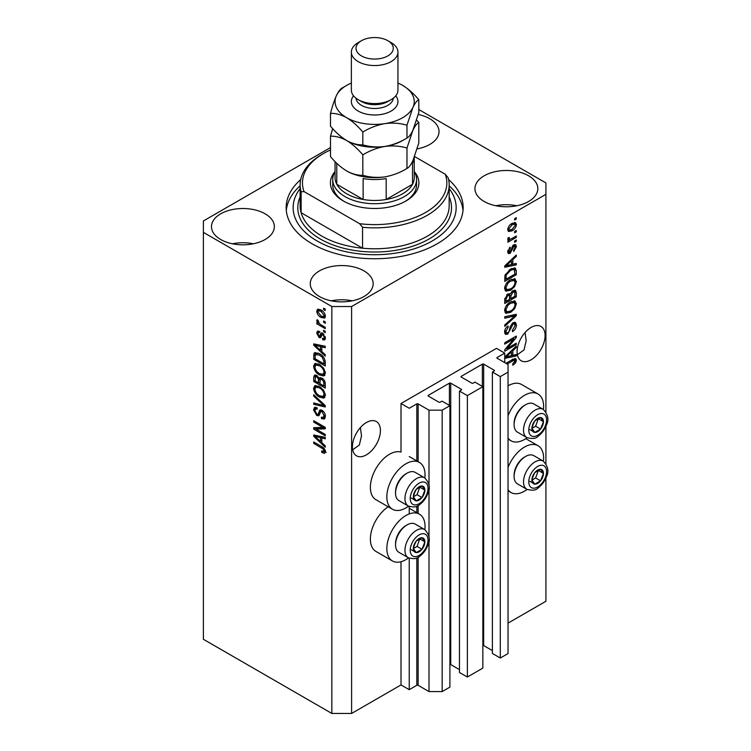 <?xml version="1.0" encoding="UTF-8"?>
<svg xmlns="http://www.w3.org/2000/svg" width="751" height="751" viewBox="0 0 751 751"><rect width="100%" height="100%" fill="white"/><g stroke="black" fill="none" stroke-linecap="round" stroke-linejoin="round"><path stroke-width="1.13" d="M504.747 353.12L496.514 348.361L401.006 403.503L409.239 408.262L416.814 403.888A0.929 0.535 0 0 1 418.129 403.888L428.999 410.159L442.17 410.159L449.905 405.69L442.001 401.128L440.189 402.179A0.929 0.535 0 0 1 438.875 402.179L428.333 396.087L428.333 395.326L449.417 383.16A0.929 0.535 0 0 1 450.731 383.16L461.274 389.243A0.929 0.535 0 0 1 461.274 390.004L459.462 391.055L467.366 395.617L482.846 386.681L474.942 382.118L473.13 383.16A0.929 0.535 0 0 1 471.816 383.16L461.274 377.077L461.274 376.317L482.349 364.141A0.929 0.535 0 0 1 483.672 364.141L494.205 370.234A0.929 0.535 0 0 1 494.205 370.994L492.393 372.036L500.297 376.598L508.042 372.13L508.042 364.526L497.171 358.255L497.171 357.485L504.747 353.12L504.747 362.62M497.171 357.485A0.929 0.535 0 0 0 497.171 358.255M492.393 372.036L492.393 653.454L500.297 658.026L508.042 653.558L508.042 372.13M500.297 658.026L500.297 376.598M482.846 645.419A0.929 0.535 0 0 1 483.672 645.569L492.393 650.61M461.274 376.317A0.929 0.535 0 0 0 461.274 377.077M459.462 391.055L459.462 672.474L467.366 677.036L482.846 668.099L482.846 386.681M467.366 677.036L467.366 395.617M449.905 664.428A0.929 0.535 0 0 1 450.731 664.579L459.462 669.62M428.333 395.326A0.929 0.535 0 0 0 428.333 396.087M330.496 147.581L203.39 220.963L203.39 639.289L331.839 713.45L351.599 713.45L401.006 684.931L409.239 689.681L416.814 685.306A0.929 0.535 0 0 1 418.129 685.306L428.999 691.587L442.17 691.587L449.905 687.118L449.905 405.69M442.17 691.587L442.17 410.159M428.999 691.587L428.999 540.345M428.999 536.768L428.999 488.629M428.999 485.043L428.999 410.159M409.239 689.681L409.239 558.209M409.239 513.928L409.239 506.493M401.006 684.931L401.006 561.72M408.563 506.174A27.017 15.593 -60 0 1 405.944 507.901A27.017 15.593 -60 0 1 392.435 509.234L375.969 499.725A27.017 15.593 -60 0 1 371.829 478.077A27.017 15.593 -60 0 1 389.478 454.28A27.017 15.593 -60 0 1 401.006 452.093L401.006 403.503M352.698 449.783L359.344 445.005L361.513 435.852L360.386 427.582M352.426 446.761A19.798 11.425 120 0 0 356.518 455.829A19.798 11.425 120 0 0 371.773 450.525A19.798 11.425 120 0 0 380.419 430.605A19.798 11.425 120 0 0 376.317 421.536A19.798 11.425 120 0 0 361.062 426.84A19.798 11.425 120 0 0 352.426 446.761M517.373 354.707L524.02 349.938L526.188 340.776L525.062 332.515M517.101 351.693A19.798 11.425 120 0 0 521.194 360.752A19.798 11.425 120 0 0 536.449 355.448A19.798 11.425 120 0 0 545.095 335.528A19.798 11.425 120 0 0 540.992 326.469A19.798 11.425 120 0 0 525.738 331.773A19.798 11.425 120 0 0 517.101 351.693M417.143 148.886A31.439 18.155 0 0 0 439.025 131.594A31.439 18.155 0 0 0 429.816 118.761A31.439 18.155 0 0 0 418.269 114.518M418.063 148.707A31.439 18.155 0 0 0 417.246 148.548M265.15 213.828A31.439 18.155 0 0 0 230.886 209.895A31.439 18.155 0 0 0 211.472 226.671A31.439 18.155 0 0 0 220.681 239.503A31.439 18.155 0 0 0 254.946 243.437A31.439 18.155 0 0 0 274.35 226.671A31.439 18.155 0 0 0 265.15 213.828M253.397 243.784A31.439 18.155 0 0 0 232.434 243.784M363.953 270.876A31.439 18.155 0 0 0 329.689 266.943A31.439 18.155 0 0 0 310.276 283.709A31.439 18.155 0 0 0 319.485 296.542A31.439 18.155 0 0 0 353.749 300.484A31.439 18.155 0 0 0 373.163 283.709A31.439 18.155 0 0 0 363.953 270.876M352.2 300.822A31.439 18.155 0 0 0 331.238 300.822M528.62 175.8A31.439 18.155 0 0 0 494.365 171.866A31.439 18.155 0 0 0 474.951 188.642A31.439 18.155 0 0 0 484.16 201.475A31.439 18.155 0 0 0 518.425 205.408A31.439 18.155 0 0 0 537.829 188.642A31.439 18.155 0 0 0 528.62 175.8M516.876 205.755A31.439 18.155 0 0 0 495.913 205.755M424.859 529.671A27.017 15.593 120 0 0 419.452 514.163A27.017 15.593 120 0 0 405.944 515.505A27.017 15.593 120 0 0 388.295 539.312A27.017 15.593 120 0 0 392.435 560.959A27.017 15.593 120 0 0 405.944 559.617A27.017 15.593 120 0 0 408.563 557.899M392.435 509.234A27.017 15.593 -60 0 1 388.295 487.587A27.017 15.593 -60 0 1 405.944 463.78A27.017 15.593 -60 0 1 419.452 462.447A27.017 15.593 -60 0 1 424.859 477.946M508.042 467.441A27.017 15.593 -60 0 1 524.508 447.052A27.017 15.593 -60 0 1 538.016 445.709A27.017 15.593 -60 0 1 543.424 461.217M527.127 489.445A27.017 15.593 -60 0 1 524.508 491.163A27.017 15.593 -60 0 1 510.999 492.506A27.017 15.593 -60 0 1 508.042 489.793M543.424 409.492A27.017 15.593 120 0 0 538.016 393.993A27.017 15.593 120 0 0 524.508 395.326A27.017 15.593 120 0 0 508.042 415.716M508.042 438.077A27.017 15.593 120 0 0 510.999 440.781A27.017 15.593 120 0 0 524.508 439.448A27.017 15.593 120 0 0 527.127 437.72M300.682 179.602A88.496 51.096 0 0 0 286.159 207.651A88.496 51.096 0 0 0 312.078 243.784A88.496 51.096 0 0 0 408.516 254.852A88.496 51.096 0 0 0 463.151 207.651A88.496 51.096 0 0 0 448.629 179.602M507.094 348.473L516.275 343.179L516.275 344.559L504.747 351.215L504.747 349.741L513.937 338.823L504.747 344.127L504.747 342.747L516.275 336.091L516.275 337.575L507.094 348.473L506.23 347.976M513.064 322.733L515.468 322.461L516.425 324.986C516.275 327.868 514.97 330.102 512.529 331.679L512.379 330.384L515.073 325.643L514.463 323.925L513.102 324.094L507.751 334.092L505.507 334.383L504.597 332.055C504.7 329.464 505.855 327.436 508.042 325.981L508.192 327.276L505.939 331.229L506.512 332.843L507.779 332.693L508.953 331.585L510.314 326.375L513.064 322.733M504.747 316.762L516.275 314.303L516.275 315.73L504.747 326.366L504.747 324.939L514.923 315.861L504.747 318.199L504.747 316.762M514.66 300.869L516.425 303.761L514.613 308.736L510.661 312.36L505.817 313.28L504.597 310.585C505.198 306.633 507.169 303.733 510.52 301.902L515.252 301.104M514.66 278.734L516.425 281.634L514.613 286.61L510.661 290.233L505.817 291.153L504.597 288.459C505.198 284.507 507.169 281.606 510.52 279.776L515.252 278.978M512.83 264.258L516.275 263.432L516.275 264.868L504.747 267.272L504.747 265.929L516.275 255.021L516.275 256.457L512.83 259.602L512.83 264.258L511.487 263.479M514.623 218.625L516.275 217.677L516.275 219.057L514.623 220.015L514.623 218.625M351.599 713.45L351.599 306.53L545.911 194.34L545.911 182.934L418.814 109.552M508.042 623.133L545.911 601.26L545.911 477.983M545.911 463.639L545.911 426.258M545.911 411.923L545.911 194.34M538.016 393.993L521.551 384.484A27.017 15.593 120 0 0 508.042 385.826M388.192 506.784A27.017 15.593 120 0 0 371.595 530.628A27.017 15.593 120 0 0 375.969 551.45L392.435 560.959M511.994 223.432L515.571 222.671L516.425 224.596C515.975 227.469 514.529 229.543 512.079 230.82L508.587 231.524L507.742 229.609C508.164 226.764 509.582 224.709 511.994 223.432M514.623 231.421L516.275 230.473L516.275 231.852L514.623 232.801L514.623 231.421M511.929 238.508L516.275 236.002L516.275 237.382L507.892 242.226L507.892 240.846L509.225 240.067L507.742 239.297L508.192 237.729L509.385 237.56L509.234 238.583L510.211 239.25L511.929 238.508M508.061 239.963L507.742 239.297M508.098 237.926L510.211 239.25M514.623 240.93L516.275 239.982L516.275 241.362L514.623 242.31L514.623 240.93M513.722 244.91L515.665 244.648L516.425 246.619L513.731 251.472L513.581 250.177L515.224 247.22L513.928 246.178L510.126 253.378L508.455 253.585L507.742 251.688L510.136 247.154L510.286 248.45L508.934 250.947L509.967 252.092L513.722 244.91M513.168 245.117L514.81 246.075L512.839 245.549M507.676 251.21L509.967 252.092M510.445 269.102L515.308 268.079L516.275 270.801L516.275 274.725L504.747 281.381L504.963 275.382L510.445 269.102M512.886 290.684L515.468 290.28L516.275 292.749L516.275 296.852L504.747 303.507L504.747 299.377L507.648 294.054L510.06 294.148L512.886 290.684M509.685 293.81L509.187 293.641M504.747 357.025L516.275 346.117L516.275 347.553L512.83 350.708L512.83 355.354L516.275 354.528L516.275 355.965L504.747 358.377M505.939 363.315L512.567 359.494L515.759 358.64L516.425 360.273L515.608 362.817L512.83 365.221L512.68 363.925L515.073 360.987L514.21 360.114L507.141 364.01M515.073 360.987L512.858 359.335M316.077 429.15L325.249 434.444L325.249 435.833L313.721 429.178L313.721 427.704L322.911 427.394L313.721 422.09L313.721 420.701L325.249 427.357L325.249 428.84L316.077 429.15L317.72 428.201L325.249 427.948M322.048 410.299C324.216 411.801 325.333 413.839 325.399 416.43L324.376 419.02L321.512 418.636L321.362 417.162L323.287 417.396L324.056 415.528L322.076 411.698L320.884 411.539L318.818 415.782L316.734 415.528L313.571 409.839L314.528 407.417L317.016 407.737L317.166 409.211L315.504 408.995L314.922 410.572L316.762 414.158L317.926 414.402L319.945 410.008L322.048 410.299M313.721 394.726L325.249 405.568L325.249 406.995L313.721 404.32L313.721 402.902L323.906 405.578L313.721 396.162L313.721 394.726M325.399 395.204L323.597 398.086L319.644 397.157C316.209 395.336 314.19 392.407 313.571 388.37L314.791 385.695L319.504 386.53L323.643 390.276L325.399 395.204M324.235 397.842L324.742 397.429M325.399 373.078L323.597 375.96L319.644 375.031C316.209 373.209 314.19 370.281 313.571 366.244L314.791 363.568L319.504 364.404L323.643 368.15L325.399 373.078M324.235 375.716L324.742 375.303M323.606 320.959L325.249 321.916L325.249 323.296L323.606 322.348L323.606 320.959M320.977 309.938C323.474 311.196 324.948 313.289 325.399 316.209L324.545 318.114L321.062 317.42C318.602 316.152 317.157 314.078 316.715 311.196L317.579 309.29L320.977 309.938M325.399 451.717L324.592 453.322L321.803 452.515L321.663 451.041L324.056 450.872L323.183 448.995L313.721 443.353L313.721 441.964L321.55 446.488C323.728 447.474 325.014 449.22 325.399 451.717M325.39 450.666L323.737 451.614L325.155 450.243M203.39 232.369L331.839 306.53L351.599 306.53M331.839 713.45L331.839 306.53M321.803 351.552L325.249 354.697L325.249 356.143L313.721 345.235L313.721 343.883L325.249 346.286L325.249 347.722L321.803 346.896L321.803 351.552M322.695 333.228L325.399 338.063L324.685 339.95L322.705 339.809L322.555 338.335L323.756 338.448L324.207 337.274L322.902 334.73L322.141 334.608L320.63 337.734L319.109 337.556L316.715 333.106L317.466 331.163L319.109 331.332L319.259 332.806L318.283 332.721L317.917 333.754L318.94 336.072L319.635 336.044L320.996 332.937L322.695 333.228M318.94 336.072L321.287 335.087L322.057 332.928M323.606 330.299L325.249 331.247L325.249 332.627L323.606 331.679L323.606 330.299M320.902 324.761L325.249 327.276L325.249 328.656L316.866 323.812L316.866 322.432L318.208 323.202L316.715 320.715L317.166 319.663L318.368 320.874L319.194 323.531L320.902 324.761M323.606 308.173L325.249 309.121L325.249 310.501L323.606 309.553L323.606 308.173M319.428 353.637C322.836 355.373 324.779 358.18 325.249 362.066L325.249 365.99L313.721 359.335L313.937 353.59L314.688 352.651L319.428 353.637M320.339 377.49L319.034 378.241L321.869 378.044C324.103 379.443 325.23 381.442 325.249 384.024L325.249 388.117L313.721 381.461L313.721 377.34L314.481 375.115L316.622 375.359L319.034 378.241L319.541 377.659M321.803 442.649L325.249 445.803L325.249 447.239L313.721 436.331L313.721 434.989L325.249 437.382L325.249 438.828L321.803 438.002L321.803 442.649M326.234 452.374L323.456 451.558M323.249 451.68L321.803 452.515M324.113 448.46L323.183 448.995M314.922 442.658L313.721 443.353M321.803 350.37L321.259 349.853M315.833 344.728L315.373 344.287L313.721 345.235M325.249 346.38L323.456 345.948L321.803 346.896M322.104 346.727L322.104 345.629L320.461 346.577L314.922 345.253L320.461 350.323L320.461 346.577M321.803 349.544L320.461 350.323M316.34 344.437L314.922 345.253M325.267 339.133L324.357 338.851L322.705 339.809M324.357 338.851L324.282 338.147M325.239 336.683L324.207 337.274M323.878 334.167L322.902 334.73M323.512 333.82L322.141 334.608M321.268 336.842L319.109 337.556M320.752 336.608L319.879 335.932M318.386 332.665L318.368 332.158L316.715 333.106M318.368 332.158L318.49 331.116M320.583 335.124L321.287 335.087L320.583 335.124M324.798 330.984L323.606 331.679M318.677 322.958L318.208 323.202M318.067 323.127L316.866 323.812M317.664 320.17L316.715 320.715M324.798 308.858L323.606 309.553M325.192 317.382L323.24 316.762M322.395 316.65L321.062 317.42M318.396 310.82L318.368 310.247L316.715 311.196M318.368 310.247L318.584 309.065M320.536 309.694L318.443 310.792L317.917 311.918L321.053 316.03L323.662 316.622L324.207 315.486L321.053 311.365L318.443 310.792M323.662 316.622L325.371 315.636M322.179 310.717L321.053 311.365M325.221 314.894L324.207 315.486M324.798 321.653L323.606 322.348M325.249 364.094L324.357 363.578M315.073 358.565L313.721 359.335M315.373 354.641L315.58 352.641L313.937 353.59M318.255 353.026L315.298 354.65L315.073 358.734L323.906 363.831L323.906 361.456L322.226 357.166L319.41 355.016L315.298 354.65M325.249 363.052L323.906 363.831M320.555 354.35L319.41 355.016M323.137 356.65L322.226 357.166M325.155 360.733L323.906 361.456M324.92 375.068L322.151 374.524M320.949 374.27L319.644 375.031M315.232 365.662L313.571 366.244M315.223 365.296L315.739 363.277M316.856 364.836L318.508 363.888L317.485 364.094L315.833 365.042L314.922 367.014C315.42 370.121 316.997 372.336 319.663 373.66L323.137 374.28L324.056 372.318C323.568 369.285 322.038 367.098 319.466 365.765L315.833 365.042M323.137 374.28L325.39 372.731M320.602 365.108L319.466 365.765M325.239 371.623L324.056 372.318M325.249 386.221L324.357 385.704M319.86 383.104L318.959 382.588M315.073 380.691L313.721 381.461M315.373 376.749L315.542 374.956M322.132 378.204L320.386 379.208L319.86 383.63L323.906 385.958L323.756 381.79L321.879 379.433L320.386 379.208M320.161 379.452L319.964 377.706M315.073 380.86L318.518 382.85L318.405 378.983L316.809 376.852L315.514 376.636L315.073 380.86M319.86 382.071L318.518 382.85M317.786 376.289L316.809 376.852M320.048 378.035L318.405 378.983M325.249 385.179L323.906 385.958M322.949 378.814L321.879 379.433M324.751 381.217L323.756 381.79M325.127 382.512L323.906 383.217M324.92 397.195L322.151 396.65M320.949 396.397L319.644 397.157M315.232 387.788L313.571 388.37M315.223 387.422L315.739 385.404M316.856 386.962L318.508 386.014L317.485 386.221L315.833 387.169L314.922 389.14C315.42 392.247 316.997 394.463 319.663 395.786L323.137 396.406L324.056 394.444C323.568 391.412 322.038 389.225 319.466 387.891L315.833 387.169M323.137 396.406L325.39 394.857M320.602 387.234L319.466 387.891M325.239 393.749L324.056 394.444M325.249 405.662L324.188 405.418M317.091 403.775L315.373 403.371L313.721 404.32M324.742 405.089L323.906 405.578M314.669 395.608L313.721 396.162M325.042 418.298L323.155 417.678L321.512 418.636M323.287 417.396L325.39 415.979M325.239 414.843L324.056 415.528M323.118 411.097L322.076 411.698M319.466 414.993L318.377 414.58L316.734 415.528M315.232 409.248L313.571 409.839M315.223 408.891L315.514 407.23M320.94 409.811L319.579 413.454L317.926 414.402M320.865 409.849L319.288 410.759M316.528 428.887L315.373 428.23L313.721 429.178M315.373 428.23L315.373 427.648M324.113 426.699L322.911 427.394M314.922 421.395L313.721 422.09M321.803 441.475L321.259 440.959M315.833 435.824L315.373 435.383L313.721 436.331M325.249 437.476L323.456 437.044L321.803 438.002M322.104 437.824L322.104 436.735L320.461 437.683L314.922 436.35L320.461 441.419L320.461 437.683M321.803 440.64L320.461 441.419M316.34 435.533L314.922 436.35M515.073 218.372L516.275 219.057M514.566 222.465L514.773 223.638L516.425 224.596M514.773 223.638L514.745 224.211M510.755 230.05L512.079 230.82M509.901 230.153L507.948 230.792M507.911 228.351L509.441 230.003L512.079 229.44L515.224 225.253L514.707 224.183L512.623 223.094M507.77 229.046L509.441 230.003M510.943 224.117L512.079 224.765L508.934 228.952M514.707 224.183L512.079 224.765M515.073 231.158L516.275 231.852M515.073 236.696L516.275 237.382M509.694 239.278L508.774 239.813M507.742 239.212L509.225 240.067M515.073 240.667L516.275 241.362M514.632 244.535L514.773 245.671L516.425 246.619M512.163 246.347L513.168 246.929M509.065 252.007L508.483 252.43L510.126 253.378M508.483 252.43L507.854 252.711M509.281 247.868L510.286 248.45M507.901 250.355L508.934 250.947M514.623 263.826L516.275 264.868M514.623 263.92L511.487 264.577L511.487 260.841L505.949 265.91L511.487 264.577M510.211 264.84L507.61 265.385M505.723 265.779L504.747 265.976M515.327 255.913L516.275 256.457M511.957 259.104L512.83 259.602M511.187 259.837L511.187 260.663M505.216 265.478L505.949 265.91M510.633 260.353L511.487 260.841M514.275 267.825L514.623 269.844L516.275 270.801M514.923 273.946L516.275 274.725M505.648 278.959L504.747 279.475M504.747 278.443L506.09 279.222L514.923 274.115L514.228 269.534L511.741 268.426M504.822 276.152L506.09 276.884L506.09 279.222M505.339 274.293L506.324 274.866L506.09 276.884M509.291 269.834L510.427 270.491L506.324 274.866M511.647 268.473L513.243 269.393L510.427 270.491M514.228 269.534L513.243 269.393M513.74 286.103L514.613 286.61M509.385 289.501L510.661 290.233M507.817 289.905L505.123 290.506M514.275 278.659L514.773 280.686L516.425 281.634M504.766 286.985L505.939 287.671L506.841 289.689L510.68 288.844C513.158 287.502 514.623 285.361 515.073 282.423L514.172 280.442L511.515 279.25M504.606 288.14L506.841 289.689M506.972 282.733L507.883 283.258L505.939 287.671M509.356 280.527L510.483 281.174L507.883 283.258M514.172 280.442L510.483 281.174M514.416 290.111L514.623 291.979M514.923 296.072L516.275 296.852M510.436 298.316L509.535 298.842M505.648 301.085L504.747 301.602M509.338 293.725L509.234 295.256M509.535 297.8L510.887 298.579L514.923 296.241L514.782 292.242L512.689 290.797M504.747 300.569L506.09 301.348L509.535 299.358L509.422 295.612L507.404 294.148M506.756 294.702L507.836 295.331L506.09 299.076L506.09 301.348M509.422 295.612L507.836 295.331M511.825 291.435L512.895 292.055L510.887 296.025L510.887 298.579M514.782 292.242L512.895 292.055M513.74 308.229L514.613 308.736M509.385 311.627L510.661 312.36M507.817 312.04L505.123 312.632M514.275 300.785L514.773 302.813L516.425 303.761M504.766 309.112L505.939 309.797L506.841 311.815L510.68 310.97C513.158 309.628 514.623 307.488 515.073 304.549L514.172 302.569L511.515 301.376M504.606 310.266L506.841 311.815M506.972 304.859L507.883 305.385L505.939 309.797M509.356 302.653L510.483 303.301L507.883 305.385M514.172 302.569L510.483 303.301M514.623 314.65L516.275 315.73M514.623 314.772L514.013 315.336M513.308 314.932L514.923 315.861M513.28 314.913L504.747 316.884M514.473 322.245L514.773 324.028L516.425 324.986M514.463 323.925L512.736 322.939M512.051 323.484L513.102 324.094M506.54 332.862L506.108 333.144L507.751 334.092M506.108 333.144L504.85 333.613M507.113 326.647L508.192 327.276M504.756 330.543L505.939 331.229M504.606 331.67L506.512 332.843M515.073 343.864L516.275 344.559M506.643 348.22L505.451 348.905M512.736 338.128L513.937 338.823M514.989 336.833L516.275 337.575M513.937 337.443L513.149 338.372M514.623 354.923L516.275 355.965M514.623 355.016L511.487 355.674L511.487 351.937L505.949 357.007L511.487 355.683M510.211 355.936L507.61 356.481M505.723 356.875L504.747 357.082M515.327 347.009L516.275 347.553M511.957 350.201L512.83 350.708M511.187 350.933L511.187 351.768M511.487 354.575L512.83 355.354M505.216 356.584L505.949 357.007M510.633 351.449L511.487 351.937M514.651 362.264L515.608 362.817M513.431 360.039L512.558 359.156M514.698 358.556L514.773 359.325L516.425 360.273M514.773 359.325L514.698 360.161L513.064 359.222M532.694 476.265A8.148 4.703 120 0 0 531.915 480.039A8.148 4.703 120 0 0 534.796 484.142A8.148 4.703 120 0 0 540.56 480.818A8.148 4.703 120 0 0 543.442 473.383A8.148 4.703 120 0 0 540.56 469.291A8.148 4.703 120 0 0 534.796 472.614A8.148 4.703 120 0 0 532.694 476.265M533.135 476.2L531.915 480.039L534.796 484.142L540.56 480.818L543.442 473.383L540.56 469.291L534.796 472.614L533.135 476.2M514.097 476.406L514.097 475.12A14.72 8.496 -60 0 1 515.496 468.305A14.72 8.496 -60 0 1 524.508 457.087L525.625 456.448A16.306 9.416 120 0 0 515.646 468.859A16.306 9.416 120 0 0 514.097 476.406A16.306 9.416 120 0 0 517.477 483.869L526.892 489.314A16.306 9.416 -60 0 1 525.062 474.303A16.306 9.416 -60 0 1 543.198 461.076L533.773 455.641A16.306 9.416 120 0 0 525.625 456.448M531.943 480.086L535.623 477.965L538.364 470.333M529.859 481.288L534.796 484.142M535.623 477.965L540.56 480.818M538.505 470.539L543.442 473.383M414.12 544.719A8.148 4.703 120 0 0 413.35 548.493A8.148 4.703 120 0 0 416.232 552.595A8.148 4.703 120 0 0 421.996 549.263A8.148 4.703 120 0 0 424.878 541.837A8.148 4.703 120 0 0 421.996 537.744A8.148 4.703 120 0 0 416.232 541.067A8.148 4.703 120 0 0 414.12 544.719M414.571 544.653L413.35 548.493L416.232 552.595L421.996 549.263L424.878 541.837L421.996 537.744L416.232 541.067L414.571 544.653M395.533 544.86L395.533 543.574A14.72 8.496 -60 0 1 396.932 536.758A14.72 8.496 -60 0 1 405.944 525.54L407.061 524.902A16.306 9.416 120 0 0 397.082 537.312A16.306 9.416 120 0 0 395.533 544.86A16.306 9.416 120 0 0 398.912 552.323L408.328 557.768A16.306 9.416 -60 0 1 406.498 542.757A16.306 9.416 -60 0 1 424.634 529.53L415.209 524.085A16.306 9.416 120 0 0 407.061 524.902M413.379 548.54L417.058 546.418L419.79 538.786M411.295 549.741L416.232 552.595M417.058 546.418L421.996 549.263M419.94 538.983L424.878 541.837M414.12 493.003A8.148 4.703 120 0 0 413.35 496.777A8.148 4.703 120 0 0 416.232 500.87A8.148 4.703 120 0 0 421.996 497.547A8.148 4.703 120 0 0 424.878 490.121A8.148 4.703 120 0 0 421.996 486.019A8.148 4.703 120 0 0 416.232 489.342A8.148 4.703 120 0 0 414.12 493.003M414.571 492.928L413.35 496.777L416.232 500.87L421.996 497.547L424.878 490.121L421.996 486.019L416.232 489.342L414.571 492.928M395.533 493.144L395.533 491.849A14.72 8.496 -60 0 1 396.932 485.033A14.72 8.496 -60 0 1 405.944 473.825L407.061 473.177A16.306 9.416 120 0 0 397.082 485.597A16.306 9.416 120 0 0 395.533 493.144A16.306 9.416 120 0 0 398.912 500.607L408.328 506.043A16.306 9.416 -60 0 1 406.498 491.032A16.306 9.416 -60 0 1 424.634 477.805L415.209 472.37A16.306 9.416 120 0 0 407.061 473.177M413.379 496.815L417.058 494.693L419.79 487.061M411.295 498.026L416.232 500.87M417.058 494.693L421.996 497.547M419.94 487.268L424.878 490.121M532.694 424.55A8.148 4.703 120 0 0 531.915 428.323A8.148 4.703 120 0 0 534.796 432.416A8.148 4.703 120 0 0 540.56 429.093A8.148 4.703 120 0 0 543.442 421.668A8.148 4.703 120 0 0 540.56 417.565A8.148 4.703 120 0 0 534.796 420.898A8.148 4.703 120 0 0 532.694 424.55M533.135 424.484L531.915 428.323L534.796 432.416L540.56 429.093L543.442 421.668L540.56 417.565L534.796 420.898L533.135 424.484M514.097 424.69L514.097 423.395A14.72 8.496 -60 0 1 515.496 416.58A14.72 8.496 -60 0 1 524.508 405.371L525.625 404.723A16.306 9.416 120 0 0 515.646 417.143A16.306 9.416 120 0 0 514.097 424.69A16.306 9.416 120 0 0 517.477 432.154L526.892 437.589A16.306 9.416 -60 0 1 525.062 422.578A16.306 9.416 -60 0 1 543.198 409.351L533.773 403.916A16.306 9.416 120 0 0 525.625 404.723M531.943 428.361L535.623 426.239L538.364 418.607M529.859 429.572L534.796 432.416M535.623 426.239L540.56 429.093M538.505 418.814L543.442 421.668M414.242 171.528A44.253 25.543 180 0 1 405.944 200.996A44.253 25.543 180 0 1 343.367 200.996L343.367 200.996A44.253 25.543 180 0 1 335.059 171.528M414.242 171.557A41.915 24.201 180 0 1 416.57 179.508A41.915 24.201 180 0 1 390.698 201.869A41.915 24.201 180 0 1 345.009 196.621A41.915 24.201 180 0 1 332.731 179.508L332.731 184.83A41.915 24.201 0 0 0 344.211 201.475M300.128 184.83L300.128 205.755A74.527 43.023 0 0 0 301.123 212.73A74.527 43.023 0 0 0 321.954 236.171A74.527 43.023 0 0 0 362.555 248.205L301.123 212.73L301.123 191.815A74.527 43.023 180 0 1 300.128 184.83A74.527 43.023 180 0 1 321.954 154.415L323.606 153.457A72.19 41.68 0 0 0 304.042 191.599L301.123 191.815M300.128 188.585A81.512 47.06 0 0 0 317.016 240.93A81.512 47.06 0 0 0 420.757 246.459A81.512 47.06 0 0 0 449.173 188.585M449.173 185.797A88.496 51.096 180 0 1 463.01 210.505M362.555 227.29L359.635 223.704A72.19 41.68 0 0 0 445.268 174.26L448.187 177.846A74.527 43.023 180 0 1 449.173 184.83A74.527 43.023 180 0 1 362.555 227.29L362.555 248.205A74.527 43.023 0 0 0 449.173 205.755L449.173 184.83M445.268 174.26L414.608 156.565M330.496 149.956A72.19 41.68 0 0 0 323.606 153.457M359.635 223.704L304.042 191.599M286.3 210.505A88.496 51.096 180 0 1 300.128 185.797M405.099 201.475A41.915 24.201 0 0 0 416.57 184.83L416.57 179.508M335.059 161.596L335.059 177.611A39.587 22.859 0 0 0 336.777 184.267A39.587 22.859 0 0 0 346.662 193.767A39.587 22.859 0 0 0 363.127 199.475A39.587 22.859 0 0 0 386.183 199.475A39.587 22.859 0 0 0 412.524 184.267A39.587 22.859 0 0 0 414.242 177.611L414.242 157.522M336.72 163.239A39.587 22.859 180 0 0 336.777 163.343L336.777 184.267L363.127 199.475L363.127 178.56A39.587 22.859 180 0 0 386.183 178.56L386.183 199.475L412.524 184.267L412.524 163.343A39.587 22.859 180 0 0 414.214 157.597M332.731 179.508A41.915 24.201 180 0 1 335.059 171.557M351.365 52.11L351.365 90.139A23.29 13.443 0 0 0 358.189 99.648L361.475 101.545A18.634 10.758 0 0 0 387.826 101.545L391.121 99.648A23.29 13.443 0 0 0 397.946 90.139L397.946 52.11A23.29 13.443 180 0 1 383.564 64.53A23.29 13.443 180 0 1 358.189 61.62A23.29 13.443 180 0 1 351.365 52.11A23.29 13.443 180 0 1 358.189 42.6L361.475 40.704A18.634 10.758 0 0 0 361.475 55.912A18.634 10.758 0 0 0 387.826 55.912A18.634 10.758 0 0 0 387.826 40.704L391.121 42.6A23.29 13.443 180 0 1 397.946 52.11M361.475 101.545L358.189 99.648A23.29 13.443 0 0 0 391.121 99.648M406.976 168.449C400.105 172.646 392.745 175.443 384.897 176.87C377.143 177.874 369.783 177.349 362.817 175.283C357.758 175.49 352.369 174.044 346.662 170.956C340.935 167.445 335.547 162.667 330.496 156.621L330.496 136.194C335.566 135.987 340.945 137.433 346.662 140.531C352.379 144.042 357.767 148.82 362.817 154.866C369.699 150.669 377.058 147.863 384.897 146.445C392.651 145.441 400.011 145.966 406.976 148.031L406.976 168.449C408.844 167.576 410.816 164.995 412.89 160.705L418.814 142.962L418.814 122.535L416.645 120.104M362.817 154.866L362.817 175.283M406.976 148.031L412.89 130.28C414.974 125.999 416.946 123.417 418.814 122.535M332.665 128.628L330.496 136.194M346.258 140.296A39.587 22.859 0 0 0 346.662 140.531A39.587 22.859 0 0 0 384.897 146.445A39.587 22.859 0 0 0 404.235 139.555M346.662 170.956A39.587 22.859 0 0 0 384.897 176.87M351.365 83.061A39.587 22.859 0 0 0 336.41 95.63A39.587 22.859 0 0 0 346.662 117.71C352.36 121.202 357.748 125.98 362.817 132.045C369.699 127.858 377.058 125.051 384.897 123.624C392.651 122.62 400.011 123.145 406.976 125.21L412.89 107.468C414.974 103.178 416.946 100.596 418.814 99.714L418.814 112.537L412.89 130.28C410.816 134.57 408.844 137.151 406.976 138.024C400.105 142.221 392.745 145.027 384.897 146.445C377.143 147.449 369.783 146.924 362.817 144.859C357.758 145.074 352.369 143.629 346.662 140.531C340.954 137.039 335.575 132.26 330.496 126.196L330.496 113.382C335.556 113.166 340.945 114.612 346.662 117.71A39.587 22.859 0 0 0 384.897 123.624A39.587 22.859 0 0 0 412.89 107.468A39.587 22.859 0 0 0 402.649 85.389A39.587 22.859 0 0 0 397.946 83.061M345.075 86.356L342.325 87.886C340.485 88.731 338.513 91.312 336.41 95.63C334.336 100.296 332.364 106.22 330.496 113.382M418.814 99.714C413.745 93.659 408.366 88.881 402.649 85.389M406.976 125.21L406.976 138.024M362.817 132.045L362.817 144.859M391.121 42.6L387.826 40.704A18.634 10.758 0 0 0 361.475 40.704M494.205 370.994L494.205 370.234M483.672 645.569L483.672 364.141M482.349 386.389L482.349 364.141M461.274 390.004L461.274 389.243M450.731 664.579L450.731 383.16M449.417 405.409L449.417 383.16M418.129 685.306L418.129 557.261M418.129 513.402L418.129 505.545M418.129 461.687L418.129 403.888M416.814 685.306L416.814 557.909M416.814 512.642L416.814 506.193M416.814 460.926L416.814 403.888M322.77 447.267L321.644 447.925M318.865 344.953L317.298 345.864M321.766 333.82L320.114 334.768M315.279 354.688L313.721 355.589M315.373 376.392L313.721 377.34M320.104 379.49L318.518 380.41M322.977 403.428L322.085 403.944M320.348 411.783L318.696 412.731M318.865 436.059L317.298 436.96M511.534 247.83L512.698 248.497M507.507 263.31L508.314 263.779M514.623 291.801L516.275 292.749M504.813 298.344L506.09 299.076M509.234 295.077L510.887 296.025M511.459 315.382L513.111 316.331M509.901 328.084L510.924 328.675M507.507 354.416L508.314 354.885M511.469 360.133L512.661 360.818M529.981 476.031A12.579 7.257 120 0 0 533.238 488.178A12.579 7.257 120 0 0 545.386 477.401A12.579 7.257 120 0 0 542.128 465.254A12.579 7.257 120 0 0 529.981 476.031M411.417 544.475A12.579 7.257 120 0 0 414.665 556.622A12.579 7.257 120 0 0 426.812 545.855A12.579 7.257 120 0 0 423.564 533.708A12.579 7.257 120 0 0 411.417 544.475M411.417 492.759A12.579 7.257 120 0 0 414.665 504.907A12.579 7.257 120 0 0 426.812 494.13A12.579 7.257 120 0 0 423.564 481.982A12.579 7.257 120 0 0 411.417 492.759M529.981 424.306A12.579 7.257 120 0 0 533.238 436.453A12.579 7.257 120 0 0 545.386 425.686A12.579 7.257 120 0 0 542.128 413.538A12.579 7.257 120 0 0 529.981 424.306M449.173 196.809A76.855 44.365 180 0 1 412.581 246.244A76.855 44.365 180 0 1 320.311 239.025A76.855 44.365 180 0 1 300.128 196.809M395.739 95.846A23.29 13.443 180 0 1 388.032 112.556A23.29 13.443 180 0 1 358.189 111.054A23.29 13.443 180 0 1 353.561 95.846M356.04 98.221A18.634 10.758 0 0 0 361.475 105.356A18.634 10.758 0 0 0 381.405 107.768A18.634 10.758 0 0 0 393.271 98.221M409.239 508.267L419.452 514.163M525.784 438.659L538.016 445.709M508.042 439.072L510.999 440.781M508.042 490.797L510.999 492.506M409.239 456.552L419.452 462.447M323.756 338.448L325.399 337.499M318.283 332.721L319.935 331.773M319.513 336.148L321.156 335.19M315.514 376.636L317.157 375.688M320.884 411.539L322.526 410.59M315.504 408.995L317.147 408.046M509.563 239.231L507.911 238.274M526.892 489.314C532.506 490.797 536.242 490.328 538.12 487.915C541.715 485.296 544.409 481.738 546.221 477.232C549.206 471.703 548.192 466.324 543.198 461.076M408.328 557.768C413.942 559.251 417.678 558.782 419.556 556.369C423.151 553.75 425.845 550.192 427.657 545.686C430.642 540.157 429.628 534.768 424.634 529.53M408.328 506.043C413.942 507.526 417.678 507.066 419.556 504.653C423.151 502.034 425.845 498.467 427.657 493.961C430.642 488.441 429.628 483.053 424.634 477.805M526.892 437.589C532.506 439.072 536.242 438.612 538.12 436.2C541.715 433.58 544.409 430.013 546.221 425.507C549.206 419.987 548.192 414.599 543.198 409.351"/></g></svg>
